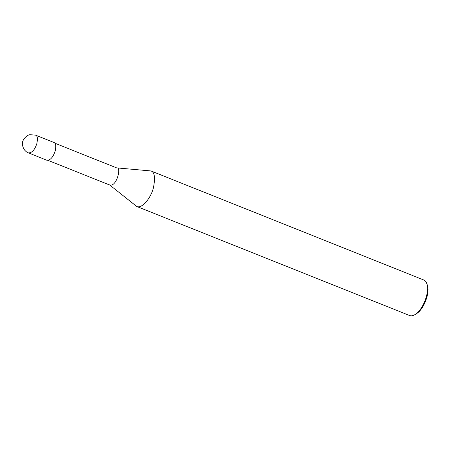 <?xml version="1.0" encoding="UTF-8"?>
<svg xmlns="http://www.w3.org/2000/svg" width="450" height="450" viewBox="0 0 450 450"><rect width="100%" height="100%" fill="white"/><g stroke="black" fill="none" stroke-linecap="round" stroke-linejoin="round"><path stroke-width="0.67" d="M46.873 160.256C50.344 160.307 53.123 157.219 55.204 150.998C56.227 145.862 55.817 143.027 53.972 142.498L35.589 135.152C37.44 135.681 37.851 138.516 36.821 143.651C34.74 149.873 31.961 152.961 28.496 152.91L46.873 160.256M48.043 160.38L110.014 185.147C117.112 186.311 121.348 166.618 116.871 167.979L54.9 143.213M109.496 184.843L136.727 206.46C141.947 209.036 150.941 197.916 153.382 187.942C155.441 177.671 154.62 172.001 150.919 170.949L116.291 167.844M136.727 206.46L409.635 315.529C411.165 316.119 412.931 315.827 414.923 314.64C424.125 309.184 429.637 289.952 427.044 284.299C426.308 281.925 425.233 280.496 423.827 280.018L150.919 170.949M414.923 314.64L416.385 313.762C424.822 308.756 429.874 291.127 427.5 285.947L427.044 284.299M35.589 135.152L29.953 134.707C26.769 134.831 21.848 140.372 22.5 143.449C22.421 149.619 26.781 152.393 28.496 152.91"/></g></svg>
